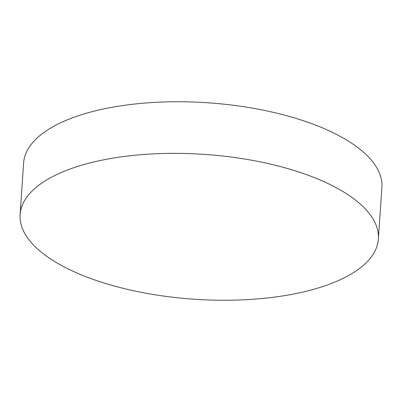<?xml version="1.0" encoding="UTF-8"?>
<svg xmlns="http://www.w3.org/2000/svg" width="402" height="402" viewBox="0 0 402 402"><rect width="100%" height="100%" fill="white"/><g stroke="black" fill="none" stroke-linecap="round" stroke-linejoin="round"><path stroke-width="0.6" d="M311.133 289.998A179.558 72.601 3.9 0 1 119.359 287.365A179.558 72.601 3.9 0 1 20.1 214.588A179.558 72.601 3.9 0 1 87.35 163.604A179.558 72.601 3.9 0 1 279.124 166.237A179.558 72.601 3.9 0 1 378.382 239.014A179.558 72.601 3.9 0 1 311.133 289.998M20.1 214.588L23.617 162.986A179.558 72.601 3.9 0 1 90.867 112.002A179.558 72.601 3.9 0 1 282.641 114.635A179.558 72.601 3.9 0 1 381.9 187.412L378.382 239.014"/></g></svg>
